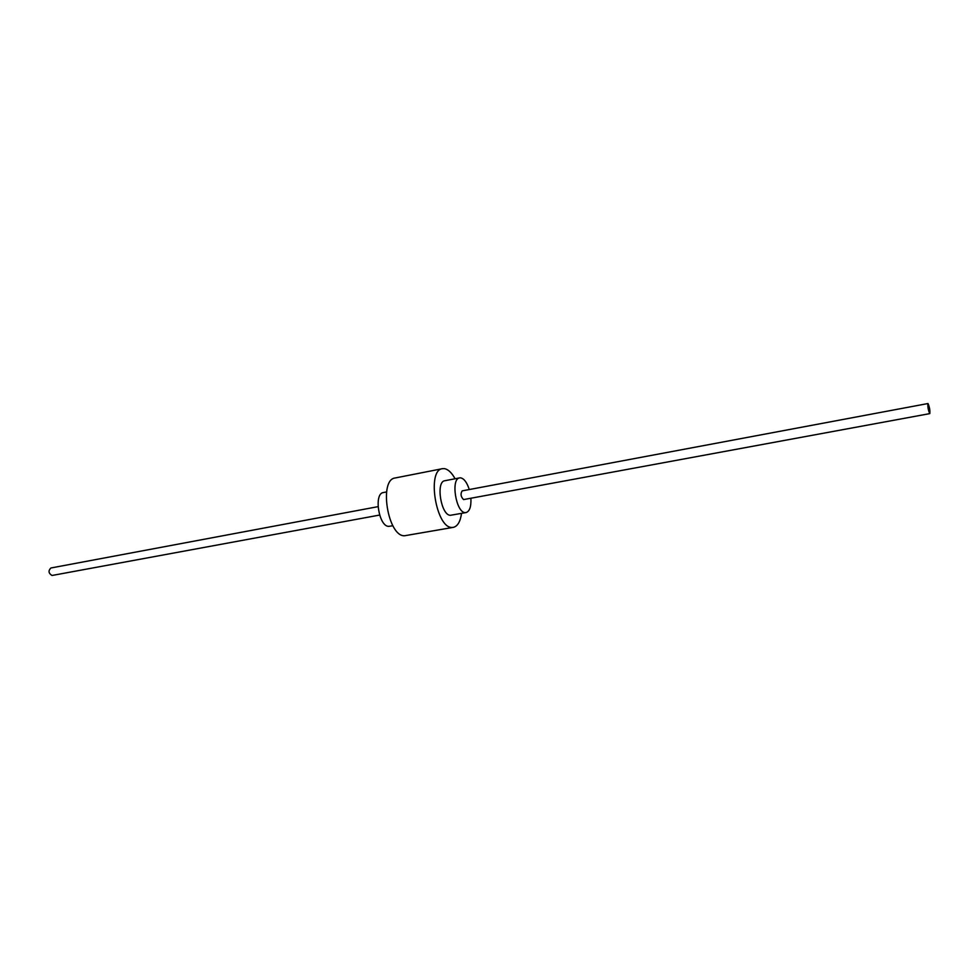 <?xml version="1.0" encoding="UTF-8"?>
<svg xmlns="http://www.w3.org/2000/svg" width="979" height="979" viewBox="0 0 979 979"><rect width="100%" height="100%" fill="white"/><g stroke="black" fill="none" stroke-linecap="round" stroke-linejoin="round"><path stroke-width="1.47" d="M470.899 498.238C471.278 506.559 469.687 511.332 466.102 512.568L465.294 512.617C456.03 512.935 450.475 478.645 459.653 477.887L460.668 477.85C464.132 478.621 466.995 482.525 469.284 489.537M463.985 499.474L463.556 499.559C460.791 496.769 460.326 493.881 462.161 490.871L462.406 490.871M466.102 512.568L450.45 515.284C441.039 515.639 435.533 481.521 444.858 480.726L459.653 477.887M392.848 525.735L388.834 526.359C378.849 526.849 373.537 493.453 383.425 492.535L386.558 491.935M461.525 513.4C460.35 521.648 457.621 526.298 453.326 527.351L452.041 527.436C436.059 528.379 426.538 469.993 442.422 468.684L444.307 468.623C448.113 469.259 451.711 472.637 455.076 478.768M453.326 527.351L404.584 535.758C387.843 536.859 378.555 479.453 395.198 477.972L442.422 468.684M928.031 403.568C929.56 407.129 930.148 410.482 929.805 413.615L929.72 413.591C928.202 410.042 927.602 406.701 927.933 403.544L928.031 403.568M52.56 575.346L51.96 575.456C48.485 573.278 48.13 570.781 50.884 567.991L51.202 567.967M929.805 413.615L463.777 499.547M379.595 515.064L52.266 575.432M927.933 403.544L462.161 490.871M378.029 506.657L50.884 567.991"/></g></svg>
